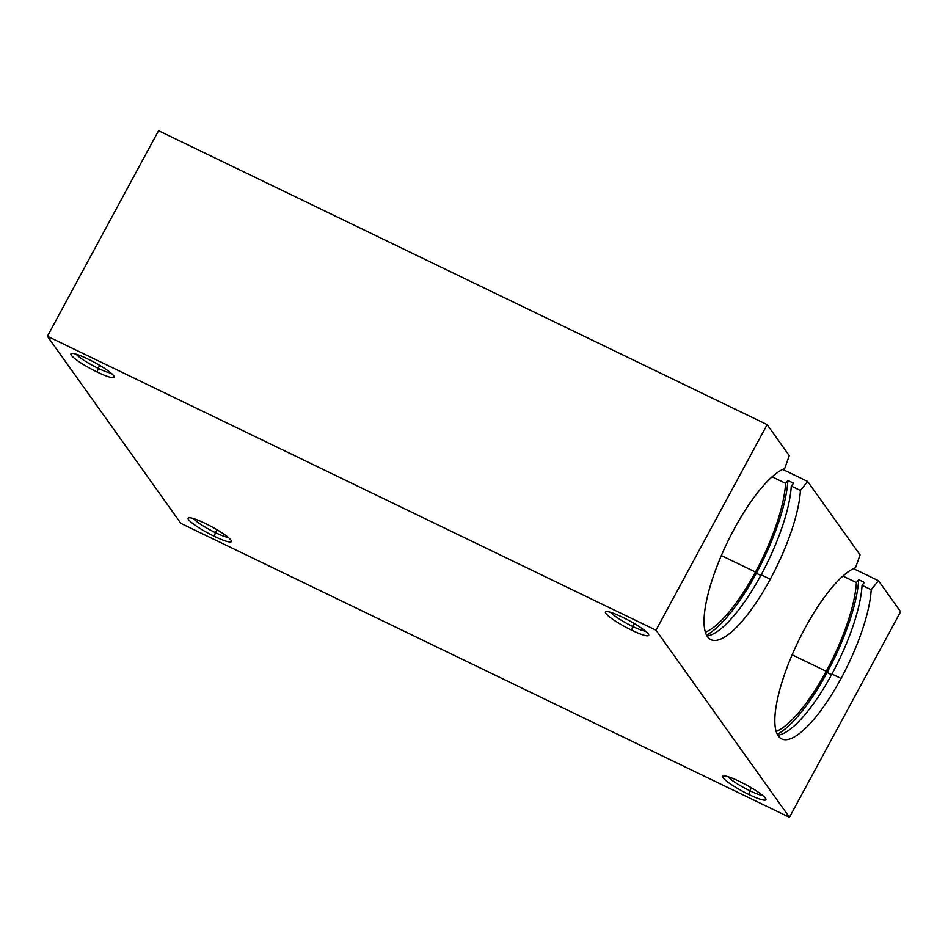 <?xml version="1.0" encoding="UTF-8"?>
<svg xmlns="http://www.w3.org/2000/svg" width="948" height="948" viewBox="0 0 948 948"><rect width="100%" height="100%" fill="white"/><g stroke="black" fill="none" stroke-linecap="round" stroke-linejoin="round"><path stroke-width="1.42" d="M855.523 567.757A95.156 27.504 115.8 0 0 805.089 628.014A95.156 27.504 115.8 0 0 781.697 738.919A95.156 27.504 115.8 0 0 841.066 678.448A95.156 27.504 115.8 0 0 871.188 589.715L862.064 585.307A95.156 27.504 -64.2 0 1 831.929 674.04L841.066 678.448L831.929 674.04A95.156 27.504 115.8 0 0 862.064 585.307L871.188 589.715L878.476 580.709L853.473 568.634L878.476 580.709L900.6 611.733L789.447 817.295L656.004 630.195L767.145 424.633L789.269 455.656L784.731 468.513A95.156 27.504 115.8 0 0 734.297 528.771A95.156 27.504 115.8 0 0 710.905 639.675A95.156 27.504 115.8 0 0 770.274 579.204A95.156 27.504 115.8 0 0 800.408 490.471L791.272 486.063A95.156 27.504 -64.2 0 1 761.149 574.796L770.274 579.204L761.149 574.796A95.156 27.504 115.8 0 0 791.272 486.063L800.408 490.471L807.684 481.466L782.681 469.39L807.684 481.466L860.061 554.9L855.523 567.757L860.061 554.9L807.684 481.466L800.408 490.471A95.156 27.504 -64.2 0 1 770.274 579.204A95.156 27.504 -64.2 0 1 707.54 636.748A95.156 27.504 -64.2 0 1 734.297 528.771A95.156 27.504 -64.2 0 1 784.731 468.513L789.269 455.656L767.145 424.633L158.553 130.706L767.145 424.633L656.004 630.195L47.4 336.267L656.004 630.195L789.447 817.295L180.855 523.367L789.447 817.295L900.6 611.733L878.476 580.709L871.188 589.715A95.156 27.504 -64.2 0 1 841.066 678.448A95.156 27.504 -64.2 0 1 778.332 735.992A95.156 27.504 -64.2 0 1 805.089 628.014A95.156 27.504 -64.2 0 1 855.523 567.757M827.118 672.523L831.586 674.68L827.118 672.523A99.765 28.831 115.8 0 0 858.687 579.69A99.765 28.831 -64.2 0 1 827.118 672.523A99.765 28.831 -64.2 0 1 777.313 734.309A99.765 28.831 115.8 0 0 827.118 672.523M864.375 582.439L858.687 579.69L864.375 582.439L862.064 585.307L864.375 582.439M756.326 573.267L760.806 575.436L756.326 573.267A99.765 28.831 115.8 0 0 787.907 480.446A99.765 28.831 -64.2 0 1 756.326 573.267A99.765 28.831 -64.2 0 1 706.533 635.065A99.765 28.831 115.8 0 0 756.326 573.267M793.595 483.196L787.907 480.446L793.595 483.196L791.272 486.063L793.595 483.196M721.357 555.575L755.461 572.047A95.156 27.504 115.8 0 0 785.584 483.314L772.122 476.82L785.584 483.314L787.907 480.446L785.584 483.314A95.156 27.504 -64.2 0 1 755.461 572.047L721.357 555.575M749.856 790.75L748.92 794.531A24.553 3.674 -151.6 0 0 765.901 799.069A24.553 3.674 -151.6 0 0 739.641 781.508A24.553 3.674 -151.6 0 0 723.194 775.985A24.553 3.674 -151.6 0 0 748.92 794.531L749.856 790.75A21.235 3.176 -151.6 0 0 762.785 795.562A21.235 3.176 28.4 0 1 749.856 790.75L751.432 787.835L749.856 790.75A21.235 3.176 28.4 0 1 727.839 776.673A21.235 3.176 -151.6 0 0 749.856 790.75M98.142 368.286L97.206 372.054A24.553 3.674 -151.6 0 0 114.187 376.605A24.553 3.674 -151.6 0 0 87.927 359.043A24.553 3.674 -151.6 0 0 71.479 353.509A24.553 3.674 -151.6 0 0 97.206 372.054L98.142 368.286A21.235 3.176 -151.6 0 0 111.07 373.097A21.235 3.176 28.4 0 1 98.142 368.286L99.718 365.371L98.142 368.286A21.235 3.176 28.4 0 1 76.124 354.197A21.235 3.176 -151.6 0 0 98.142 368.286M215.35 532.61L214.414 536.378A24.553 3.674 -151.6 0 0 231.395 540.929A24.553 3.674 -151.6 0 0 205.135 523.367A24.553 3.674 -151.6 0 0 188.688 517.833A24.553 3.674 -151.6 0 0 214.414 536.378L215.35 532.61A21.235 3.176 -151.6 0 0 228.278 537.421A21.235 3.176 28.4 0 1 215.35 532.61L216.926 529.695L215.35 532.61A21.235 3.176 28.4 0 1 193.333 518.52A21.235 3.176 -151.6 0 0 215.35 532.61M632.648 626.427L631.724 630.207A24.553 3.674 -151.6 0 0 648.693 634.745A24.553 3.674 -151.6 0 0 622.433 617.184A24.553 3.674 -151.6 0 0 605.985 611.661A24.553 3.674 -151.6 0 0 631.724 630.207L632.648 626.427A21.235 3.176 -151.6 0 0 645.576 631.238A21.235 3.176 28.4 0 1 632.648 626.427L634.224 623.511L632.648 626.427A21.235 3.176 28.4 0 1 610.63 612.349A21.235 3.176 -151.6 0 0 632.648 626.427M792.137 654.831L826.241 671.303A95.156 27.504 115.8 0 0 856.376 582.558L842.914 576.064L856.376 582.558L858.687 579.69L856.376 582.558A95.156 27.504 -64.2 0 1 826.241 671.303L792.137 654.831M776.175 731.418A95.156 27.504 115.8 0 0 826.241 671.303A95.156 27.504 -64.2 0 1 776.175 731.418M707.054 636.001A95.156 27.504 115.8 0 0 761.149 574.796A95.156 27.504 -64.2 0 1 707.054 636.001M705.395 632.174A95.156 27.504 115.8 0 0 755.461 572.047A95.156 27.504 -64.2 0 1 705.395 632.174M777.834 735.245A95.156 27.504 115.8 0 0 831.929 674.04A95.156 27.504 -64.2 0 1 777.834 735.245M158.553 130.706L47.4 336.267L180.855 523.367L47.4 336.267L158.553 130.706M631.724 630.207A24.553 3.674 28.4 0 1 605.902 613.475A24.553 3.674 28.4 0 1 622.433 617.184A24.553 3.674 28.4 0 1 648.242 633.916A24.553 3.674 28.4 0 1 631.724 630.207M214.414 536.378A24.553 3.674 28.4 0 1 188.605 519.646A24.553 3.674 28.4 0 1 205.135 523.367A24.553 3.674 28.4 0 1 230.945 540.087A24.553 3.674 28.4 0 1 214.414 536.378M97.206 372.054A24.553 3.674 28.4 0 1 71.396 355.322A24.553 3.674 28.4 0 1 87.927 359.043A24.553 3.674 28.4 0 1 113.736 375.775A24.553 3.674 28.4 0 1 97.206 372.054M748.92 794.531A24.553 3.674 28.4 0 1 723.111 777.798A24.553 3.674 28.4 0 1 739.641 781.508A24.553 3.674 28.4 0 1 765.451 798.24A24.553 3.674 28.4 0 1 748.92 794.531"/></g></svg>

